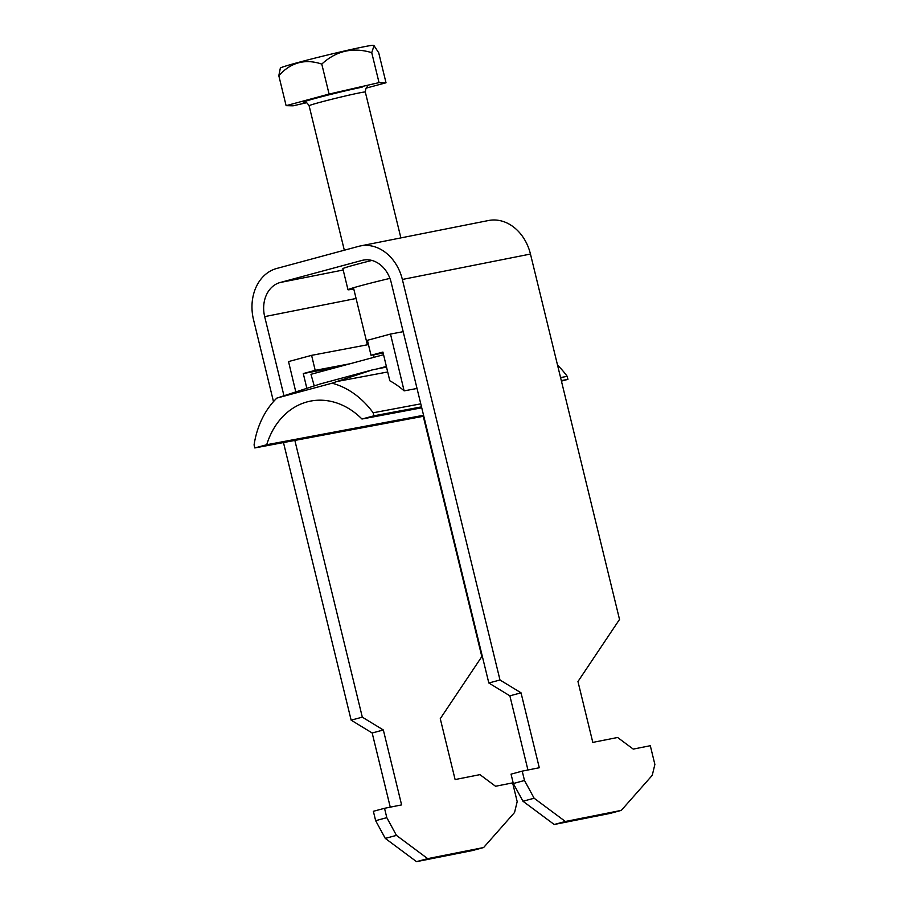 <?xml version="1.0" encoding="UTF-8"?>
<svg xmlns="http://www.w3.org/2000/svg" width="907" height="907" viewBox="0 0 907 907"><rect width="100%" height="100%" fill="white"/><g stroke="black" fill="none" stroke-linecap="round" stroke-linejoin="round"><path stroke-width="1.36" d="M389.931 278.392A34.715 1.134 166.3 0 0 347.993 289.741A34.715 1.134 166.3 0 0 353.764 288.97M371.881 260.445A34.715 1.134 166.3 0 0 342.857 268.665L347.993 289.741M283.472 442.559L351.145 720.169L372.176 732.992L390.259 807.151M273.483 401.608L253.506 319.638A43.4 34.659 78.8 0 1 276.726 268.461L358.594 246.364A43.4 34.659 -101.2 0 1 360.419 245.933A43.4 34.659 -101.2 0 1 402.357 279.469L499.995 679.989L488.828 683.005L391.189 282.485A28.933 23.106 -101.2 0 0 363.231 260.128A28.933 23.106 -101.2 0 0 362.018 260.411L280.15 282.508A28.933 23.106 78.8 0 0 264.674 316.622L283.982 395.837M375.645 820.676L386.813 817.661L384.523 808.296L373.367 811.3L375.645 820.676L385.282 838.397L416.517 861.65L472.456 850.551L483.624 847.535L514.552 812.479L517.183 801.607L512.625 782.877L495.539 786.267L479.928 774.635L455.11 779.555L440.269 718.684L481.832 656.589L423.263 416.313M351.145 720.169L362.312 717.154L294.854 440.428M360.419 245.933L488.51 220.514A43.4 34.659 -101.2 0 1 530.459 254.051L619.526 619.436L577.963 681.531L592.804 742.402L617.61 737.482L633.233 749.103L650.308 745.713L654.877 764.442L652.246 775.326L621.306 810.382L610.139 813.398L554.211 824.497L522.965 801.232L513.328 783.512L524.495 780.496L522.217 771.131L539.291 767.741L521.026 692.823L499.995 679.989M513.328 783.512L511.049 774.147L522.217 771.131M362.312 717.154L383.344 729.988L401.608 804.906L384.523 808.296M386.813 817.661L396.45 835.381L427.685 858.634L483.624 847.535M621.306 810.382L565.367 821.481L534.132 798.228L524.495 780.496M527.942 769.998L509.87 695.839L488.828 683.005M554.211 824.497L565.367 821.481M522.965 801.232L534.132 798.228M521.026 692.823L509.87 695.839M427.685 858.634L416.517 861.65M396.45 835.381L385.282 838.397M372.176 732.992L383.344 729.988M363.956 46.767A47.969 1.565 -13.7 0 1 373.503 45.35L374.047 45.679L371.734 52.651C352.925 46.983 336.27 50.803 321.781 64.091C305.171 58.513 290.841 62.379 278.812 75.689L280.354 68.059A47.969 1.565 -13.7 0 1 312.53 58.728A47.969 1.565 -13.7 0 1 363.956 46.767M306.747 102.684L293.097 105.813L286.113 105.666L329.094 94.067L379.035 82.616L386.019 82.764L378.718 52.799L374.047 45.679M368.446 344.547A28.933 0.941 -13.7 0 1 367.312 344.558A28.933 0.941 -13.7 0 1 368.321 344.048M386.019 82.764L366.065 88.149M371.734 52.651L379.035 82.616M321.781 64.091L329.094 94.067M278.812 75.689L286.113 105.666M314.253 385.928L310.965 374.308L383.559 354.716M313.822 386.008L314.797 385.747M377.085 368.934L386.371 366.428M350.215 363.718L315.194 370.351L303.289 373.559L338.13 366.972M303.289 373.559L306.838 388.355M383.151 353.027L371.02 355.283L382.924 352.063L389.806 380.77A86.8 69.306 79.4 0 1 404.125 390.872L417.027 388.457M423.796 416.211L254.799 447.945L254.073 444.918A86.8 69.306 -100.6 0 1 276.85 398.094L320.432 383.899L372.528 369.841L336.916 381.507L387.697 371.972M336.916 381.507L332.064 383.196A86.8 69.306 -100.6 0 1 373.162 412.787L420.78 403.842M561.308 380.611L567.929 379.364L567.204 376.337L560.571 377.584M567.204 376.337A86.8 69.306 -100.6 0 0 557.533 365.147M254.799 447.945L266.715 444.736L423.569 415.27M266.715 444.736A77.152 61.608 79.4 0 1 310.897 401.03A77.152 61.608 79.4 0 1 361.972 419.023L373.888 415.814L421.517 406.869M361.972 419.023L421.744 407.799M561.433 381.121L567.929 379.364M276.85 398.094L332.064 383.196M373.888 415.814L373.162 412.787M386.518 367.063L372.528 369.841M371.02 355.283L367.426 340.284L390.498 334.059L404.125 390.872M315.194 370.351L311.6 355.351L288.528 361.576L295.818 391.971M390.498 334.059L403.184 331.679M368.446 344.581L311.6 355.351M356.088 298.482L264.674 316.622M530.459 254.051L402.357 279.469M364.467 259.924L362.018 260.411M343.186 270.003L280.15 282.508M400.883 237.906L365.317 92.049A28.933 0.941 166.3 0 0 359.535 92.865A28.933 0.941 166.3 0 0 328.085 100.201A28.933 0.941 166.3 0 0 309.106 105.745C305.33 100.019 304.457 102.842 304.684 102.14M304.956 102.151A33.752 1.1 -13.7 0 1 320.715 96.958A33.752 1.1 -13.7 0 1 362.12 87.185M367.312 344.558L353.469 287.757M344.32 250.219L309.106 105.745M365.317 92.049C366.031 85.224 368.106 87.333 367.584 86.811L367.573 86.811M373.899 354.75L373.707 357.369"/></g></svg>
